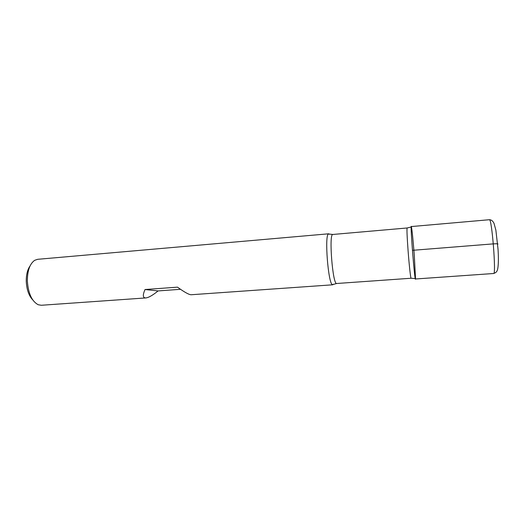 <?xml version="1.0" encoding="UTF-8"?>
<svg xmlns="http://www.w3.org/2000/svg" width="525" height="525" viewBox="0 0 525 525"><rect width="100%" height="100%" fill="white"/><g stroke="black" fill="none" stroke-linecap="round" stroke-linejoin="round"><path stroke-width="0.79" d="M333.421 284.228L332.371 284.681C328.23 283.52 324.457 235.771 328.374 233.973L329.477 234.255M328.729 233.796L37.649 259.311L34.67 260.321C29.813 263.799 27.379 270.71 27.359 281.039C28.238 293.383 31.848 301.278 38.181 304.736L41.278 305.268L145.865 297.924C148.634 297.629 152.709 295.293 158.091 290.929L180.515 289.301M332.758 284.799L191.185 294.742C189.072 294.761 184.505 292.235 177.489 287.155L145.031 289.531C142.524 295.227 142.807 298.023 145.865 297.924M414.277 255.058C413.103 240.168 412.164 230.783 411.442 226.905C409.762 219.424 415.045 286.283 415.524 278.631L414.277 255.058M32.773 299.946C28.862 295.772 26.69 289.603 26.263 281.433C26.178 274.824 27.451 269.647 30.089 265.899M145.031 289.531L158.091 290.929M415.433 278.992C414.625 280.731 410.228 224.969 411.292 226.564L489.379 219.719C491.846 217.763 496.368 275.041 493.625 273.505L415.433 278.992M497.654 244.243C498.691 243.771 497.247 243.646 493.329 243.876L412.44 250.327M415.268 278.578L411.101 278.243C410.662 278.709 409.172 265.243 408.089 250.779C407.065 236.69 406.75 229.09 407.131 227.981L332.85 234.465C328.591 233.29 332.699 285.324 336.722 283.493L332.371 284.681M411.101 278.243L336.722 283.493M332.85 234.465L328.374 233.973M411.2 227.003L407.131 227.981M493.625 273.505C495.607 272.783 496.755 271.878 497.063 270.788C497.89 269.548 498.934 263.491 498.028 249.165L495.869 230.114L494.018 223.342C492.811 220.927 491.269 219.719 489.379 219.719"/></g></svg>
